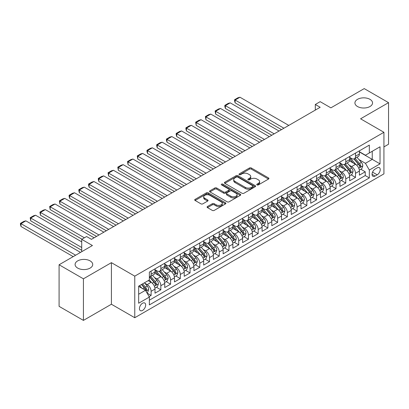 <?xml version="1.0" encoding="UTF-8"?>
<svg xmlns="http://www.w3.org/2000/svg" width="409" height="409" viewBox="0 0 409 409"><rect width="100%" height="100%" fill="white"/><g stroke="black" fill="none" stroke-linecap="round" stroke-linejoin="round"><path stroke-width="0.61" d="M257.036 184.904A0.946 0.547 0 0 0 258.376 184.904L268.524 179.045A1.35 0.782 0 0 0 268.923 178.493A1.35 0.782 0 0 0 268.524 177.941L251.331 168.012A1.35 0.782 0 0 0 249.418 168.012L239.265 173.871A0.946 0.547 0 0 0 238.989 174.26A0.946 0.547 0 0 0 239.265 174.648A0.946 0.547 0 0 0 240.604 174.648L241.918 173.886A4.325 2.495 0 0 1 248.033 173.886L249.464 174.715A4.325 2.495 0 0 1 250.732 176.478A4.325 2.495 0 0 1 249.464 178.242L248.151 179.004A0.946 0.547 0 0 0 247.874 179.387A0.946 0.547 0 0 0 248.151 179.776A0.946 0.547 0 0 0 249.49 179.776L250.804 179.019A4.325 2.495 0 0 1 256.918 179.019L258.35 179.842A4.325 2.495 0 0 1 259.618 181.611A4.325 2.495 0 0 1 258.35 183.375L257.036 184.132A0.946 0.547 0 0 0 256.76 184.52A0.946 0.547 0 0 0 257.036 184.904L257.036 184.132M90.138 260.891A8.809 5.087 0 0 0 80.537 259.787A8.809 5.087 0 0 0 75.098 264.485A8.809 5.087 0 0 0 77.679 268.084A8.809 5.087 0 0 0 87.281 269.183A8.809 5.087 0 0 0 92.72 264.485A8.809 5.087 0 0 0 90.138 260.891M369.961 99.336A8.809 5.087 0 0 0 360.36 98.232A8.809 5.087 0 0 0 354.92 102.93A8.809 5.087 0 0 0 357.502 106.529A8.809 5.087 0 0 0 367.103 107.628A8.809 5.087 0 0 0 372.543 102.93A8.809 5.087 0 0 0 369.961 99.336M142.552 310.426A4.407 2.541 120 0 0 145.425 306.54A4.407 2.541 120 0 0 144.75 303.013A4.407 2.541 120 0 0 142.552 303.233A4.407 2.541 120 0 0 139.673 307.113A4.407 2.541 120 0 0 140.348 310.641A4.407 2.541 120 0 0 142.552 310.426M207.475 206.514A1.35 0.782 0 0 0 207.082 207.066A1.35 0.782 0 0 0 207.475 207.614L212.302 210.4A1.35 0.782 0 0 0 214.214 210.4L225.487 203.892A1.35 0.782 0 0 0 225.88 203.339A1.35 0.782 0 0 0 225.487 202.787L208.288 192.859A1.35 0.782 0 0 0 206.381 192.859L195.108 199.372A1.35 0.782 0 0 0 194.71 199.919A1.35 0.782 0 0 0 195.108 200.471L200.931 203.835A1.35 0.782 0 0 0 202.844 203.835L207.67 201.054A1.35 0.782 0 0 0 208.063 200.502A1.35 0.782 0 0 0 207.67 199.95L204.781 198.278A3.615 2.086 0 0 1 203.718 196.806A3.615 2.086 0 0 1 205.952 194.878A3.615 2.086 0 0 1 209.889 195.328L221.213 201.867A3.615 2.086 0 0 1 222.271 203.339A3.615 2.086 0 0 1 220.037 205.267A3.615 2.086 0 0 1 216.1 204.817L214.214 203.728A1.35 0.782 0 0 0 212.302 203.728L207.475 206.514L207.475 207.614M383.928 146.903L388.55 144.234L388.55 102.649L364.22 88.605L330.881 107.848L320.175 101.667L315.308 104.479L320.175 107.286L91.452 239.342L86.585 236.53L81.718 239.342L81.718 251.704M83.421 278.815L83.421 320.395L111.406 304.24L111.406 262.66L83.421 278.815L59.09 264.766L92.424 245.523L81.718 239.342M111.406 262.66L134.766 276.147L383.928 132.291L383.928 173.876L134.766 317.727L134.766 276.147M388.55 102.649L360.569 118.804L383.928 132.291M242.016 193.247A1.35 0.782 0 0 0 243.922 193.247L255.196 186.739A1.35 0.782 0 0 0 255.594 186.187A1.35 0.782 0 0 0 255.196 185.635L238.002 175.706A1.35 0.782 0 0 0 236.09 175.706L224.817 182.215A1.35 0.782 0 0 0 224.423 182.767A1.35 0.782 0 0 0 224.817 183.319L242.016 193.247M221.898 185.108A0.946 0.547 0 0 1 222.859 185.241L222.859 184.116L240.344 194.214A1.35 0.782 0 0 1 240.737 194.766A1.35 0.782 0 0 1 240.344 195.318L229.071 201.826A1.35 0.782 0 0 1 227.159 201.826L209.96 191.898L214.786 189.132L214.786 188.007L209.96 190.793A1.35 0.782 0 0 0 209.566 191.346A1.35 0.782 0 0 0 209.96 191.898L209.96 190.793M214.786 189.132A1.35 0.782 0 0 1 216.698 189.132L216.698 188.007A1.35 0.782 0 0 0 214.786 188.007M216.698 188.007L223.672 192.036A1.35 0.782 0 0 0 225.584 192.036L228.784 190.185A1.35 0.782 0 0 0 229.178 189.633A1.35 0.782 0 0 0 228.784 189.081L221.52 184.888A0.946 0.547 0 0 1 221.243 184.505A0.946 0.547 0 0 1 221.826 183.999A0.946 0.547 0 0 1 222.859 184.116M83.421 320.395L59.09 306.351L59.09 264.766M149.096 296.586L151.115 295.421L147.076 293.089M144.776 283.166L147.22 284.577A5.506 3.18 60 0 1 151.115 291.315L155.006 289.071L155.006 293.171L160.849 289.802L156.417 287.246M154.51 277.542L156.954 278.953A5.506 3.18 60 0 1 160.849 285.697L164.74 283.452L164.74 287.553L170.579 284.183L166.151 281.622M164.244 271.924L166.688 273.335A5.506 3.18 60 0 1 170.579 280.078L174.474 277.834L174.474 281.934L180.313 278.56L175.885 276.003M173.978 266.305L176.422 267.716A5.506 3.18 60 0 1 180.313 274.459L184.208 272.21L184.208 276.315L190.047 272.941L185.62 270.385M183.707 260.686L186.151 262.097A5.506 3.18 60 0 1 190.047 268.841L193.938 266.591L193.938 270.697L199.781 267.322L195.349 264.766M193.442 255.068L195.885 256.479A5.506 3.18 60 0 1 199.781 263.222L203.672 260.973L203.672 265.078L209.51 261.704L205.083 259.148M203.176 249.449L205.62 250.86A5.506 3.18 60 0 1 209.51 257.604L213.406 255.354L213.406 259.454L219.244 256.085L214.817 253.529M212.91 243.83L215.354 245.242A5.506 3.18 60 0 1 219.244 251.985L223.14 249.735L223.14 253.836L228.979 250.466L224.551 247.91M222.639 238.212L225.083 239.623A5.506 3.18 60 0 1 228.979 246.361L232.869 244.117L232.869 248.217L238.713 244.848L234.28 242.292M232.373 232.588L234.817 233.999A5.506 3.18 60 0 1 238.713 240.743L242.603 238.498L242.603 242.598L248.442 239.229L244.015 236.673M242.108 226.969L244.551 228.38A5.506 3.18 60 0 1 248.442 235.124L252.338 232.879L252.338 236.98L258.176 233.605L253.749 231.049M251.842 221.351L254.286 222.762A5.506 3.18 60 0 1 258.176 229.505L262.072 227.256L262.072 231.361L267.91 227.987L263.483 225.431M261.571 215.732L264.015 217.143A5.506 3.18 60 0 1 267.91 223.887L271.801 221.637L271.801 225.742L277.645 222.368L273.217 219.812M271.305 210.114L273.749 211.525A5.506 3.18 60 0 1 277.645 218.268L281.535 216.018L281.535 220.124L287.374 216.75L282.946 214.193M281.039 204.495L283.483 205.906A5.506 3.18 60 0 1 287.374 212.649L291.269 210.4L291.269 214.5L297.108 211.131L292.68 208.575M290.773 198.876L293.217 200.287A5.506 3.18 60 0 1 297.108 207.031L301.004 204.781L301.004 208.881L306.842 205.512L302.415 202.956M300.503 193.258L302.946 194.669A5.506 3.18 60 0 1 306.842 201.412L310.733 199.163L310.733 203.263L316.576 199.894L312.149 197.337M310.237 187.634L312.68 189.045A5.506 3.18 60 0 1 316.576 195.788L320.467 193.544L320.467 197.644L326.305 194.275L321.878 191.719M319.971 182.015L322.415 183.426A5.506 3.18 60 0 1 326.305 190.17L330.201 187.925L330.201 192.025L336.04 188.656L331.612 186.095M329.705 176.397L332.149 177.808A5.506 3.18 60 0 1 336.04 184.551L339.935 182.302L339.935 186.407L345.774 183.033L341.346 180.476M339.439 170.778L341.878 172.189A5.506 3.18 60 0 1 345.774 178.932L349.669 176.683L349.669 180.788L355.508 177.414L355.508 173.314A5.506 3.18 -120 0 0 351.612 166.57L349.168 165.159M351.08 174.858L355.508 177.414M155.006 289.071A5.506 3.18 -120 0 0 151.115 282.328L148.196 280.64M164.74 283.452A5.506 3.18 -120 0 0 160.849 276.709L154.827 273.232M174.474 277.834A5.506 3.18 -120 0 0 170.579 271.09L164.561 267.614M184.208 272.21A5.506 3.18 -120 0 0 180.313 265.467L174.295 261.995M193.938 266.591A5.506 3.18 -120 0 0 190.047 259.848L184.03 256.377M203.672 260.973A5.506 3.18 -120 0 0 199.781 254.229L193.759 250.758M213.406 255.354A5.506 3.18 -120 0 0 209.51 248.611L203.493 245.134M223.14 249.735A5.506 3.18 -120 0 0 219.244 242.992L213.227 239.516M232.869 244.117A5.506 3.18 -120 0 0 228.979 237.373L222.961 233.897M242.603 238.498A5.506 3.18 -120 0 0 238.713 231.755L232.69 228.278M252.338 232.879A5.506 3.18 -120 0 0 248.442 226.136L242.425 222.66M262.072 227.256A5.506 3.18 -120 0 0 258.176 220.517L252.159 217.041M271.801 221.637A5.506 3.18 -120 0 0 267.91 214.894L261.893 211.422M281.535 216.018A5.506 3.18 -120 0 0 277.645 209.275L271.622 205.804M291.269 210.4A5.506 3.18 -120 0 0 287.374 203.656L281.356 200.18M301.004 204.781A5.506 3.18 -120 0 0 297.108 198.038L291.09 194.561M310.733 199.163A5.506 3.18 -120 0 0 306.842 192.419L300.825 188.943M320.467 193.544A5.506 3.18 -120 0 0 316.576 186.801L310.554 183.324M330.201 187.925A5.506 3.18 -120 0 0 326.305 181.182L320.288 177.705M339.935 182.302A5.506 3.18 -120 0 0 336.04 175.563L330.022 172.087M349.669 176.683A5.506 3.18 -120 0 0 345.774 169.939L339.756 166.468M377.21 167.864L375.068 169.101A4.269 2.464 120 0 0 372.282 172.859A4.269 2.464 120 0 0 372.936 176.279A4.269 2.464 120 0 0 375.068 176.064L377.21 174.832A4.269 2.464 120 0 0 379.997 171.069A4.269 2.464 120 0 0 379.342 167.649A4.269 2.464 120 0 0 377.21 167.864M138.656 294.24L145.471 290.308L149.362 297.052L149.362 304.915L369.327 177.92L369.327 170.052L365.436 163.309L358.903 159.541M149.362 297.052L138.656 303.233L138.656 286.147L149.362 279.966L149.362 272.097L369.327 145.103L369.327 152.971L380.033 146.79L380.033 163.871L369.327 170.052M155.006 269.741L156.954 270.865A5.506 3.18 60 0 0 159.709 271.136L163.6 268.887A5.506 3.18 -120 0 0 164.74 266.366L164.74 263.222M164.74 264.122L166.688 265.247A5.506 3.18 60 0 0 169.438 265.518L173.334 263.268A5.506 3.18 -120 0 0 174.474 260.748L174.474 257.604M174.474 258.503L176.422 259.623A5.506 3.18 60 0 0 179.173 259.899L183.068 257.65A5.506 3.18 -120 0 0 184.208 255.129L184.208 251.985M184.208 252.88L186.151 254.004A5.506 3.18 60 0 0 188.907 254.28L192.797 252.031A5.506 3.18 -120 0 0 193.938 249.51L193.938 246.361M193.938 247.261L195.885 248.386A5.506 3.18 60 0 0 198.641 248.657L202.532 246.412A5.506 3.18 -120 0 0 203.672 243.892L203.672 240.743M203.672 241.642L205.62 242.767A5.506 3.18 60 0 0 208.37 243.038L212.266 240.794A5.506 3.18 -120 0 0 213.406 238.273L213.406 235.124M213.406 236.024L215.354 237.148A5.506 3.18 60 0 0 218.104 237.419L222 235.175A5.506 3.18 -120 0 0 223.14 232.655L223.14 229.505M223.14 230.405L225.083 231.53A5.506 3.18 60 0 0 227.839 231.801L231.729 229.551A5.506 3.18 -120 0 0 232.869 227.031L232.869 223.887M232.869 224.786L234.817 225.911A5.506 3.18 60 0 0 237.573 226.182L241.463 223.933A5.506 3.18 -120 0 0 242.603 221.412L242.603 218.268M242.603 219.168L244.551 220.293A5.506 3.18 60 0 0 247.302 220.563L251.198 218.314A5.506 3.18 -120 0 0 252.338 215.794L252.338 212.649M252.338 213.549L254.286 214.669A5.506 3.18 60 0 0 257.036 214.945L260.932 212.695A5.506 3.18 -120 0 0 262.072 210.175L262.072 207.031M262.072 207.925L264.015 209.05A5.506 3.18 60 0 0 266.77 209.326L270.661 207.077A5.506 3.18 -120 0 0 271.801 204.556L271.801 201.407M271.801 202.307L273.749 203.431A5.506 3.18 60 0 0 276.504 203.702L280.395 201.458A5.506 3.18 -120 0 0 281.535 198.938L281.535 195.788M281.535 196.688L283.483 197.813A5.506 3.18 60 0 0 286.234 198.084L290.129 195.839A5.506 3.18 -120 0 0 291.269 193.319L291.269 190.17M291.269 191.069L293.217 192.194A5.506 3.18 60 0 0 295.968 192.465L299.863 190.221A5.506 3.18 -120 0 0 301.004 187.7L301.004 184.551M301.004 185.451L302.946 186.576A5.506 3.18 60 0 0 305.702 186.847L309.593 184.597A5.506 3.18 -120 0 0 310.733 182.077L310.733 178.932M310.733 179.832L312.68 180.957A5.506 3.18 60 0 0 315.436 181.228L319.327 178.978A5.506 3.18 -120 0 0 320.467 176.458L320.467 173.314M320.467 174.214L322.415 175.338A5.506 3.18 60 0 0 325.165 175.609L329.061 173.36A5.506 3.18 -120 0 0 330.201 170.839L330.201 167.695M330.201 168.595L332.149 169.715A5.506 3.18 60 0 0 334.899 169.991L338.795 167.741A5.506 3.18 -120 0 0 339.935 165.221L339.935 162.076M339.935 162.971L341.878 164.096A5.506 3.18 60 0 0 344.634 164.372L348.524 162.122A5.506 3.18 -120 0 0 349.669 159.602L349.669 156.453M149.362 300.196L365.242 175.563L365.242 171.795L359.399 175.17L359.399 171.064A5.506 3.18 -120 0 0 355.508 164.321L349.485 160.849M349.669 157.353L351.612 158.477A5.506 3.18 -120 0 0 354.368 158.753A5.506 3.18 -120 0 0 355.508 156.233L355.508 153.084M354.368 158.753L358.258 156.504A5.506 3.18 -120 0 0 359.399 153.983L359.399 150.834M151.115 271.09L151.115 274.234A5.506 3.18 60 0 1 149.975 276.755A5.506 3.18 60 0 1 149.362 276.98M149.975 276.755L153.866 274.505A5.506 3.18 -120 0 0 155.006 271.985L155.006 268.841M160.849 265.467L160.849 268.616A5.506 3.18 60 0 1 159.709 271.136M170.579 259.848L170.579 262.997A5.506 3.18 60 0 1 169.438 265.518M180.313 254.229L180.313 257.379A5.506 3.18 60 0 1 179.173 259.899M190.047 248.611L190.047 251.76A5.506 3.18 60 0 1 188.907 254.28M199.781 242.992L199.781 246.136A5.506 3.18 60 0 1 198.641 248.657M209.51 237.373L209.51 240.518A5.506 3.18 60 0 1 208.37 243.038M219.244 231.755L219.244 234.899A5.506 3.18 60 0 1 218.104 237.419M228.979 226.136L228.979 229.28A5.506 3.18 60 0 1 227.839 231.801M238.713 220.512L238.713 223.662A5.506 3.18 60 0 1 237.573 226.182M248.442 214.894L248.442 218.043A5.506 3.18 60 0 1 247.302 220.563M258.176 209.275L258.176 212.424A5.506 3.18 60 0 1 257.036 214.945M267.91 203.656L267.91 206.806A5.506 3.18 60 0 1 266.77 209.326M277.645 198.038L277.645 201.182A5.506 3.18 60 0 1 276.504 203.702M287.374 192.419L287.374 195.563A5.506 3.18 60 0 1 286.234 198.084M297.108 186.801L297.108 189.945A5.506 3.18 60 0 1 295.968 192.465M306.842 181.182L306.842 184.326A5.506 3.18 60 0 1 305.702 186.847M316.576 175.558L316.576 178.707A5.506 3.18 60 0 1 315.436 181.228M326.305 169.939L326.305 173.089A5.506 3.18 60 0 1 325.165 175.609M336.04 164.321L336.04 167.47A5.506 3.18 60 0 1 334.899 169.991M345.774 158.702L345.774 161.852A5.506 3.18 60 0 1 344.634 164.372M345.774 178.932L345.774 183.033M336.04 184.551L336.04 188.656M326.305 190.17L326.305 194.275M316.576 195.788L316.576 199.894M306.842 201.412L306.842 205.512M297.108 207.031L297.108 211.131M287.374 212.649L287.374 216.75M277.645 218.268L277.645 222.368M267.91 223.887L267.91 227.987M258.176 229.505L258.176 233.605M248.442 235.124L248.442 239.229M238.713 240.743L238.713 244.848M228.979 246.361L228.979 250.466M219.244 251.985L219.244 256.085M209.51 257.604L209.51 261.704M199.781 263.222L199.781 267.322M190.047 268.841L190.047 272.941M180.313 274.459L180.313 278.56M170.579 280.078L170.579 284.183M160.849 285.697L160.849 289.802M151.115 291.315L151.115 295.421M145.471 290.308L138.656 286.372M365.436 163.309L372.246 159.377L372.246 151.284L380.033 146.79M359.399 151.959L380.033 163.871M359.399 151.734L365.436 155.221L369.327 152.971M111.406 304.24L134.766 317.727M315.308 104.479L315.308 110.098M360.81 169.239L365.242 171.795M365.242 175.563L369.327 177.92M257.414 185.037L258.35 184.5A4.325 2.495 0 0 0 259.618 182.731L259.618 181.611M250.732 176.478L250.732 177.603A4.325 2.495 0 0 1 249.464 179.367L248.529 179.909M268.509 179.055L251.331 169.137A1.35 0.782 0 0 0 249.418 169.137L239.643 174.781M255.18 186.749L238.002 176.831A1.35 0.782 0 0 0 236.09 176.831L224.838 183.329M252.808 186.576A0.946 0.547 0 0 0 253.084 186.187A0.946 0.547 0 0 0 252.808 185.804L237.716 177.087A0.946 0.547 0 0 0 236.376 177.087L234.991 177.884A4.325 2.495 0 0 0 233.723 179.653A4.325 2.495 0 0 0 234.991 181.417L245.308 187.373A4.325 2.495 0 0 0 251.423 187.373L252.808 186.576L252.808 187.695A0.946 0.547 0 0 0 253.084 187.312L253.084 186.187M233.723 179.653L233.723 180.773A4.325 2.495 0 0 0 234.991 182.542L234.991 181.417M252.808 187.695L251.423 188.498A4.325 2.495 0 0 1 245.308 188.498L234.991 182.542M216.698 189.132L223.672 193.155A1.35 0.782 0 0 0 225.584 193.155L228.784 191.31A1.35 0.782 0 0 0 229.178 190.758L229.178 189.633M222.859 185.241L240.323 195.328M230.906 196.213A3.615 2.086 0 0 0 234.848 196.663A3.615 2.086 0 0 0 237.077 194.735A3.615 2.086 0 0 0 236.019 193.263L232.031 190.957A1.35 0.782 0 0 0 230.119 190.957L226.918 192.808A1.35 0.782 0 0 0 226.525 193.36A1.35 0.782 0 0 0 226.918 193.907L230.906 196.213L230.906 197.337A3.615 2.086 0 0 0 234.848 197.787A3.615 2.086 0 0 0 237.077 195.86L237.077 194.735M226.525 193.36L226.525 194.479A1.35 0.782 0 0 0 226.918 195.032L226.918 193.907M230.906 197.337L226.918 195.032M222.271 203.339L222.271 204.464A3.615 2.086 0 0 1 220.037 206.392A3.615 2.086 0 0 1 216.1 205.942L214.214 204.853A1.35 0.782 0 0 0 212.302 204.853L207.496 207.624M203.718 196.806L203.718 197.93A3.615 2.086 0 0 0 204.781 199.403L204.781 198.278M207.649 201.064L204.781 199.403M225.466 203.902L208.288 193.984A1.35 0.782 0 0 0 206.381 193.984L195.124 200.482M359.317 170.103L361.832 168.651L362.803 165.839A3.645 2.106 -120 0 0 361.387 162.414L356.939 157.266M283.923 128.216L235.109 100.036L239.976 97.23L288.785 125.41M356.05 164.679L350.774 158.574A10.532 6.079 -120 0 0 349.669 157.414M235.109 102.848L234.577 100.854L234.577 99.73L235.109 100.036L235.109 102.848L281.489 129.622M353.156 162.966L350.206 159.551A8.742 5.046 -120 0 0 349.669 158.963M353.872 158.948L358.366 164.157A3.645 2.106 60 0 1 359.669 166.667C360.217 167.404 360.605 167.179 360.835 165.993A3.645 2.106 -120 0 0 359.537 163.482L355.089 158.334M354.133 158.866L358.969 164.459A1.856 1.074 60 0 1 359.434 165.185L360.835 165.993M359.669 166.667L359.935 167.102M234.577 99.73L237.982 97.761L239.976 97.23M349.583 175.722L352.098 174.27L353.074 171.458A3.645 2.106 -120 0 0 351.653 168.033L347.205 162.884M274.188 133.84L225.379 105.655L230.241 102.848L279.056 131.028M346.316 170.297L341.04 164.193A10.532 6.079 -120 0 0 339.935 163.033M225.379 108.467L224.843 106.473L224.843 105.348L225.379 105.655L225.379 108.467L271.755 135.241M343.422 168.585L340.472 165.17A8.742 5.046 -120 0 0 339.935 164.582M344.138 164.566L348.637 169.776A3.645 2.106 60 0 1 349.935 172.286C350.482 173.022 350.871 172.797 351.106 171.616A3.645 2.106 -120 0 0 349.802 169.101L345.354 163.953M344.404 164.484L349.235 170.078A1.856 1.074 60 0 1 349.705 170.804L351.106 171.616M349.935 172.286L350.201 172.721M224.843 105.348L228.248 103.38L230.241 102.848M339.853 181.34L342.369 179.888L343.34 177.077A3.645 2.106 -120 0 0 341.919 173.651L337.471 168.503M264.454 139.459L215.645 111.279L220.512 108.467L269.321 136.647M336.581 175.916L331.305 169.812A10.532 6.079 -120 0 0 330.201 168.651M215.645 114.085L215.108 110.967L215.645 111.279L215.645 114.085L262.021 140.86M333.688 174.203L330.738 170.788A8.742 5.046 -120 0 0 330.201 170.2M334.404 170.185L338.903 175.395A3.645 2.106 60 0 1 340.201 177.91C340.753 178.641 341.142 178.416 341.372 177.235A3.645 2.106 -120 0 0 340.068 174.72L335.625 169.571M334.669 170.103L339.501 175.696A1.856 1.074 60 0 1 339.971 176.427L341.372 177.235M340.201 177.91L340.467 178.339M215.108 110.967L218.513 108.998L220.512 108.467M330.119 186.959L332.635 185.507L333.606 182.695A3.645 2.106 -120 0 0 332.185 179.27L327.742 174.122M254.72 145.077L205.911 116.897L210.778 114.085L259.587 142.266M326.847 181.535L321.576 175.43A10.532 6.079 -120 0 0 320.467 174.27M205.911 119.704L205.374 116.585L205.911 116.897L205.911 119.704L252.287 146.483M323.959 179.822L321.009 176.407A8.742 5.046 -120 0 0 320.467 175.819M324.669 175.809L329.168 181.013A3.645 2.106 60 0 1 330.472 183.529C331.019 184.26 331.408 184.035 331.638 182.854A3.645 2.106 -120 0 0 330.339 180.338L325.891 175.19M324.935 175.722L329.772 181.315A1.856 1.074 60 0 1 330.237 182.046L331.638 182.854M330.472 183.529L330.738 183.958M205.374 116.585L208.784 114.622L210.778 114.085M320.385 192.578L322.9 191.126L323.872 188.314A3.645 2.106 -120 0 0 322.456 184.894L318.008 179.745M244.991 150.696L196.177 122.516L201.044 119.704L249.853 147.884M317.118 187.153L311.842 181.049A10.532 6.079 -120 0 0 310.733 179.894M196.177 125.323L195.645 122.204L196.177 122.516L196.177 125.323L242.557 152.102M314.224 185.441L311.275 182.025A8.742 5.046 -120 0 0 310.733 181.438M314.94 181.427L319.434 186.632A3.645 2.106 60 0 1 320.738 189.147C321.285 189.878 321.673 189.653 321.903 188.472A3.645 2.106 -120 0 0 320.605 185.957L316.157 180.809M315.201 181.34L320.037 186.939A1.856 1.074 60 0 1 320.503 187.665L321.903 188.472M320.738 189.147L321.004 189.577M195.645 122.204L199.05 120.241L201.044 119.704M310.651 198.196L313.166 196.744L314.143 193.938A3.645 2.106 -120 0 0 312.721 190.512L308.274 185.364M235.257 156.315L186.448 128.135L191.31 125.323L240.124 153.503M307.384 192.777L302.108 186.668A10.532 6.079 -120 0 0 301.004 185.512M186.448 130.946L185.911 128.947L185.911 127.828L186.448 128.135L186.448 130.946L232.823 157.721M304.49 191.059L301.54 187.644A8.742 5.046 -120 0 0 301.004 187.056M305.206 187.046L309.705 192.25A3.645 2.106 60 0 1 311.004 194.766C311.551 195.497 311.939 195.272 312.174 194.091A3.645 2.106 -120 0 0 310.871 191.581L306.423 186.427M305.472 186.959L310.303 192.557A1.856 1.074 60 0 1 310.774 193.283L312.174 194.091M311.004 194.766L311.269 195.2M185.911 127.828L189.316 125.86L191.31 125.323M300.922 203.815L303.437 202.363L304.408 199.556A3.645 2.106 -120 0 0 302.987 196.131L298.539 190.983M225.523 161.933L176.714 133.753L181.581 130.946L230.39 159.127M297.65 198.396L292.374 192.286A10.532 6.079 -120 0 0 291.269 191.131M176.714 136.565L176.177 134.566L176.177 133.446L176.714 133.753L176.714 136.565L223.089 163.339M294.756 196.678L291.806 193.263A8.742 5.046 -120 0 0 291.269 192.68M295.472 192.665L299.971 197.874A3.645 2.106 60 0 1 301.269 200.384C301.822 201.121 302.21 200.896 302.44 199.71A3.645 2.106 -120 0 0 301.136 197.199L296.694 192.051M295.738 192.578L300.569 198.176A1.856 1.074 60 0 1 301.039 198.902L302.44 199.71M301.269 200.384L301.535 200.819M176.177 133.446L179.582 131.478L181.581 130.946M291.188 209.439L293.703 207.982L294.674 205.175A3.645 2.106 -120 0 0 293.253 201.749L288.81 196.601M215.788 167.552L166.979 139.372L171.846 136.565L220.656 164.745M287.916 204.014L282.645 197.905A10.532 6.079 -120 0 0 281.535 196.749M166.979 142.184L166.443 140.19L166.443 139.065L166.979 139.372L166.979 142.184L213.355 168.958M285.027 202.302L282.077 198.886A8.742 5.046 -120 0 0 281.535 198.299M285.738 198.283L290.237 203.493A3.645 2.106 60 0 1 291.54 206.003C292.087 206.739 292.476 206.514 292.706 205.328A3.645 2.106 -120 0 0 291.407 202.818L286.96 197.67M286.003 198.196L290.84 203.794A1.856 1.074 60 0 1 291.305 204.52L292.706 205.328M291.54 206.003L291.801 206.438M166.443 139.065L169.853 137.097L171.846 136.565M281.453 215.057L283.969 213.605L284.94 210.793A3.645 2.106 -120 0 0 283.524 207.368L279.076 202.22M206.059 173.171L157.245 144.99L162.112 142.184L210.921 170.364M278.186 209.633L272.91 203.529A10.532 6.079 -120 0 0 271.801 202.368M157.245 147.802L156.713 145.808L156.713 144.684L157.245 144.99L157.245 147.802L203.626 174.577M275.293 207.92L272.343 204.505A8.742 5.046 -120 0 0 271.801 203.917M276.009 203.902L280.502 209.111A3.645 2.106 60 0 1 281.806 211.622C282.353 212.358 282.742 212.133 282.972 210.947A3.645 2.106 -120 0 0 281.673 208.437L277.225 203.288M276.269 203.82L281.106 209.413A1.856 1.074 60 0 1 281.571 210.139L282.972 210.947M281.806 211.622L282.072 212.056M156.713 144.684L160.118 142.715L162.112 142.184M271.719 220.676L274.234 219.224L275.211 216.412A3.645 2.106 -120 0 0 273.79 212.987L269.342 207.838M196.325 178.789L147.516 150.609L152.378 147.802L201.192 175.982M268.452 215.252L263.176 209.147A10.532 6.079 -120 0 0 262.072 207.987M147.516 153.421L146.979 151.427L146.979 150.302L147.516 150.609L147.516 153.421L193.892 180.195M265.559 213.539L262.609 210.124A8.742 5.046 -120 0 0 262.072 209.536M266.274 209.52L270.773 214.73A3.645 2.106 60 0 1 272.072 217.24C272.619 217.977 273.007 217.752 273.243 216.571A3.645 2.106 -120 0 0 271.939 214.055L267.491 208.907M266.54 209.439L271.371 215.032A1.856 1.074 60 0 1 271.842 215.758L273.243 216.571M272.072 217.24L272.338 217.675M146.979 150.302L150.384 148.334L152.378 147.802M261.99 226.295L264.505 224.843L265.477 222.031A3.645 2.106 -120 0 0 264.056 218.605L259.608 213.457M186.591 184.413L137.782 156.233L142.649 153.421L191.458 181.601M258.718 220.87L253.442 214.766A10.532 6.079 -120 0 0 252.338 213.605M137.782 159.04L137.245 155.921L137.782 156.233L137.782 159.04L184.157 185.814M255.824 219.158L252.874 215.742A8.742 5.046 -120 0 0 252.338 215.154M256.54 215.139L261.039 220.349A3.645 2.106 60 0 1 262.338 222.864C262.89 223.595 263.278 223.37 263.508 222.189A3.645 2.106 -120 0 0 262.205 219.674L257.762 214.526M256.806 215.057L261.637 220.65A1.856 1.074 60 0 1 262.108 221.381L263.508 222.189M262.338 222.864L262.604 223.294M137.245 155.921L140.65 153.953L142.649 153.421M252.256 231.913L254.771 230.461L255.743 227.649A3.645 2.106 -120 0 0 254.321 224.224L249.879 219.076M176.857 190.032L128.048 161.852L132.915 159.04L181.724 187.22M248.984 226.489L243.713 220.385A10.532 6.079 -120 0 0 242.603 219.224M128.048 164.658L127.511 161.54L128.048 161.852L128.048 164.658L174.423 191.438M246.095 224.776L243.145 221.361A8.742 5.046 -120 0 0 242.603 220.773M246.806 220.763L251.305 225.967A3.645 2.106 60 0 1 252.609 228.483C253.156 229.214 253.544 228.989 253.774 227.808A3.645 2.106 -120 0 0 252.476 225.293L248.028 220.144M247.072 220.676L251.903 226.269A1.856 1.074 60 0 1 252.373 227L253.774 227.808M252.609 228.483L252.869 228.912M127.511 161.54L130.921 159.576L132.915 159.04M242.522 237.532L245.037 236.08L246.008 233.268A3.645 2.106 -120 0 0 244.592 229.848L240.144 224.699M167.128 195.65L118.313 167.47L123.181 164.658L171.99 192.838M239.25 232.107L233.979 226.003A10.532 6.079 -120 0 0 232.869 224.848M118.313 170.277L117.782 167.158L118.313 167.47L118.313 170.277L164.694 197.056M236.361 230.395L233.411 226.98A8.742 5.046 -120 0 0 232.869 226.392M237.077 226.381L241.571 231.586A3.645 2.106 60 0 1 242.874 234.101C243.421 234.832 243.81 234.608 244.04 233.427A3.645 2.106 -120 0 0 242.742 230.911L238.294 225.763M237.338 226.295L242.174 231.893A1.856 1.074 60 0 1 242.639 232.619L244.04 233.427M242.874 234.101L243.14 234.531M117.782 167.158L121.187 165.195L123.181 164.658M232.787 243.15L235.303 241.699L236.279 238.892A3.645 2.106 -120 0 0 234.858 235.466L230.41 230.318M157.393 201.269L108.579 173.089L113.446 170.277L162.261 198.457M229.521 237.726L224.244 231.622A10.532 6.079 -120 0 0 223.14 230.466M108.579 175.901L108.048 172.777L108.579 173.089L108.579 175.901L154.96 202.675M226.627 236.013L223.677 232.598A8.742 5.046 -120 0 0 223.14 232.01M227.343 232L231.842 237.205A3.645 2.106 60 0 1 233.14 239.72C233.687 240.451 234.076 240.226 234.311 239.045A3.645 2.106 -120 0 0 233.007 236.535L228.559 231.382M227.608 231.913L232.44 237.511A1.856 1.074 60 0 1 232.91 238.237L234.311 239.045M233.14 239.72L233.406 240.155M108.048 172.777L111.453 170.814L113.446 170.277M223.058 248.769L225.574 247.317L226.545 244.51A3.645 2.106 -120 0 0 225.124 241.085L220.676 235.937M147.659 206.888L98.85 178.707L103.717 175.896L152.526 204.081M219.786 243.35L214.51 237.24A10.532 6.079 -120 0 0 213.406 236.085M98.85 181.519L98.313 179.52L98.313 178.401L98.85 178.707L98.85 181.519L145.226 208.293M216.893 241.632L213.943 238.217A8.742 5.046 -120 0 0 213.406 237.634M217.608 237.619L222.107 242.828A3.645 2.106 60 0 1 223.406 245.339C223.958 246.075 224.347 245.85 224.577 244.664A3.645 2.106 -120 0 0 223.273 242.154L218.83 237.005M217.874 237.532L222.706 243.13A1.856 1.074 60 0 1 223.176 243.856L224.577 244.664M223.406 245.339L223.672 245.773M98.313 178.401L101.718 176.432L103.717 175.896M213.324 254.388L215.84 252.936L216.811 250.129A3.645 2.106 -120 0 0 215.39 246.704L210.947 241.555M137.925 212.506L89.116 184.326L93.983 181.519L142.792 209.699M210.052 248.969L204.781 242.859A10.532 6.079 -120 0 0 203.672 241.704M89.116 187.138L88.579 185.144L88.579 184.019L89.116 184.326L89.116 187.138L135.491 213.912M207.158 247.256L204.214 243.841A8.742 5.046 -120 0 0 203.672 243.253M207.874 243.237L212.373 248.447A3.645 2.106 60 0 1 213.677 250.957C214.224 251.693 214.613 251.469 214.843 250.282A3.645 2.106 -120 0 0 213.544 247.772L209.096 242.624M208.14 243.15L212.971 248.749A1.856 1.074 60 0 1 213.442 249.475L214.843 250.282M213.677 250.957L213.938 251.392M88.579 184.019L91.989 182.051L93.983 181.519M203.59 260.012L206.105 258.56L207.077 255.748A3.645 2.106 -120 0 0 205.661 252.322L201.213 247.174M128.191 218.125L79.382 189.945L84.249 187.138L133.058 215.318M200.318 254.587L195.047 248.483A10.532 6.079 -120 0 0 193.938 247.322M79.382 192.757L78.85 190.763L78.85 189.638L79.382 189.945L79.382 192.757L125.762 219.531M197.429 252.874L194.479 249.459A8.742 5.046 -120 0 0 193.938 248.871M198.145 248.856L202.639 254.066A3.645 2.106 60 0 1 203.943 256.576C204.49 257.312 204.878 257.087 205.108 255.901A3.645 2.106 -120 0 0 203.81 253.391L199.362 248.243M198.406 248.774L203.242 254.367A1.856 1.074 60 0 1 203.708 255.093L205.108 255.901M203.943 256.576L204.209 257.01M78.85 189.638L82.255 187.67L84.249 187.138M193.856 265.63L196.371 264.178L197.348 261.366A3.645 2.106 -120 0 0 195.926 257.941L191.478 252.793M118.462 223.743L69.648 195.563L74.515 192.757L123.329 220.937M190.589 260.206L185.313 254.101A10.532 6.079 -120 0 0 184.208 252.941M69.648 198.375L69.116 196.381L69.116 195.257L69.648 195.563L69.648 198.375L116.028 225.149M187.695 258.493L184.745 255.078A8.742 5.046 -120 0 0 184.208 254.49M188.411 254.475L192.91 259.684A3.645 2.106 60 0 1 194.209 262.195C194.756 262.931 195.144 262.706 195.374 261.525A3.645 2.106 -120 0 0 194.076 259.009L189.628 253.861M188.677 254.393L193.508 259.986A1.856 1.074 60 0 1 193.978 260.712L195.374 261.525M194.209 262.195L194.474 262.629M69.116 195.257L72.521 193.288L74.515 192.757M184.127 271.249L186.642 269.797L187.613 266.985A3.645 2.106 -120 0 0 186.192 263.56L181.744 258.411M108.728 229.367L59.919 201.187L64.786 198.375L113.595 226.555M180.855 265.824L175.579 259.72A10.532 6.079 -120 0 0 174.474 258.56M59.919 203.994L59.382 200.875L59.919 201.187L59.919 203.994L106.294 230.768M177.961 264.112L175.011 260.697A8.742 5.046 -120 0 0 174.474 260.109M178.677 260.093L183.176 265.303A3.645 2.106 60 0 1 184.474 267.818C185.026 268.549 185.415 268.324 185.645 267.143A3.645 2.106 -120 0 0 184.341 264.628L179.899 259.48M178.943 260.012L183.774 265.605A1.856 1.074 60 0 1 184.244 266.331L185.645 267.143M184.474 267.818L184.74 268.248M59.382 200.875L62.787 198.907L64.786 198.375M174.392 276.867L176.908 275.415L177.879 272.604A3.645 2.106 -120 0 0 176.458 269.178L172.01 264.03M98.993 234.986L50.184 206.806L55.051 203.994L103.86 232.174M171.12 271.443L165.849 265.339A10.532 6.079 -120 0 0 164.74 264.178M50.184 209.612L49.647 206.494L50.184 206.806L50.184 209.612L96.56 236.392M168.227 269.73L165.277 266.315A8.742 5.046 -120 0 0 164.74 265.727M168.943 265.717L173.442 270.922A3.645 2.106 60 0 1 174.745 273.437C175.292 274.168 175.681 273.943 175.911 272.762A3.645 2.106 -120 0 0 174.612 270.247L170.164 265.098M169.208 265.63L174.04 271.223A1.856 1.074 60 0 1 174.51 271.954L175.911 272.762M174.745 273.437L175.006 273.866M49.647 206.494L53.058 204.531L55.051 203.994M164.658 282.486L167.174 281.034L168.145 278.222A3.645 2.106 -120 0 0 166.729 274.802L162.281 269.649M84.397 237.793L40.45 212.424L45.317 209.612L94.126 237.793M161.386 277.062L156.115 270.957A10.532 6.079 -120 0 0 155.006 269.802M40.45 215.231L39.918 212.113L40.45 212.424L40.45 215.231L81.964 239.199M158.498 275.349L155.548 271.934A8.742 5.046 -120 0 0 155.006 271.346M159.213 271.336L163.707 276.54A3.645 2.106 60 0 1 165.011 279.056C165.558 279.787 165.947 279.562 166.177 278.381A3.645 2.106 -120 0 0 164.878 275.865L160.43 270.717M159.474 271.249L164.311 276.847A1.856 1.074 60 0 1 164.776 277.573L166.177 278.381M165.011 279.056L165.277 279.485M39.918 212.113L43.323 210.149L45.317 209.612M154.924 288.105L157.439 286.653L158.416 283.846A3.645 2.106 -120 0 0 156.995 280.421L152.547 275.272M81.718 247.486L30.716 218.043L35.583 215.231L81.718 241.867M151.657 282.68L149.326 279.986M30.716 220.85L30.184 217.731L30.716 218.043L30.716 220.85L81.718 250.298M148.764 280.968L148.385 280.533M149.479 276.954L153.978 282.159A3.645 2.106 60 0 1 155.277 284.674C155.824 285.405 156.212 285.18 156.442 283.999A3.645 2.106 -120 0 0 155.144 281.489L150.696 276.336M149.745 276.867L154.576 282.466A1.856 1.074 60 0 1 155.047 283.192L156.442 283.999M155.277 284.674L155.543 285.104M30.184 217.731L33.589 215.768L35.583 215.231M146.882 292.752L147.71 292.271L148.682 289.465A3.645 2.106 -120 0 0 147.26 286.039L144.459 282.798M75.634 255.216L20.987 223.662L25.854 220.85L80.501 252.404M141.846 288.217L139.597 285.605M20.987 226.474L20.45 224.475L20.45 223.355L20.987 223.662L20.987 226.474L73.201 256.617M139.029 286.586L138.656 286.157M141.442 284.536L144.244 287.783A3.645 2.106 60 0 1 145.543 290.293C146.09 291.024 146.483 290.804 146.713 289.618A3.645 2.106 -120 0 0 145.41 287.108L142.613 283.866M141.667 284.408L144.842 288.084A1.856 1.074 60 0 1 145.313 288.81L146.713 289.618M145.543 290.293L145.808 290.727M20.45 223.355L23.855 221.387L25.854 220.85M147.22 284.577L151.115 282.328M156.954 278.953L160.849 276.709M166.688 273.335L170.579 271.09M176.422 267.716L180.313 265.467M186.151 262.097L190.047 259.848M195.885 256.479L199.781 254.229M205.62 250.86L209.51 248.611M215.354 245.242L219.244 242.992M225.083 239.623L228.979 237.373M234.817 233.999L238.713 231.755M244.551 228.38L248.442 226.136M254.286 222.762L258.176 220.517M264.015 217.143L267.91 214.894M273.749 211.525L277.645 209.275M283.483 205.906L287.374 203.656M293.217 200.287L297.108 198.038M302.946 194.669L306.842 192.419M312.68 189.045L316.576 186.801M322.415 183.426L326.305 181.182M332.149 177.808L336.04 175.563M341.878 172.189L345.774 169.939M351.612 166.57L355.508 164.321M355.508 156.233L359.399 153.983M151.115 274.234L155.006 271.985M160.849 268.616L164.74 266.366M170.579 262.997L174.474 260.748M180.313 257.379L184.208 255.129M190.047 251.76L193.938 249.51M199.781 246.136L203.672 243.892M209.51 240.518L213.406 238.273M219.244 234.899L223.14 232.655M228.979 229.28L232.869 227.031M238.713 223.662L242.603 221.412M248.442 218.043L252.338 215.794M258.176 212.424L262.072 210.175M267.91 206.806L271.801 204.556M277.645 201.182L281.535 198.938M287.374 195.563L291.269 193.319M297.108 189.945L301.004 187.7M306.842 184.326L310.733 182.077M316.576 178.707L320.467 176.458M326.305 173.089L330.201 170.839M336.04 167.47L339.935 165.221M345.774 161.852L349.669 159.602M355.508 173.314L359.399 171.064M372.543 172.138L377.21 174.832M372.052 174.326L375.068 176.064M258.35 184.5L258.35 183.375M248.151 179.776L248.151 179.004M249.464 179.367L249.464 178.242M239.265 174.648L239.265 173.871M249.418 169.137L249.418 168.012M251.331 169.137L251.331 168.012M268.524 179.045L268.524 177.941M224.817 183.319L224.817 182.215M236.09 176.831L236.09 175.706M238.002 176.831L238.002 175.706M255.196 186.739L255.196 185.635M245.308 188.498L245.308 187.373M251.423 188.498L251.423 187.373M223.672 193.155L223.672 192.036M225.584 193.155L225.584 192.036M228.784 191.31L228.784 190.185M240.344 195.318L240.344 194.214M212.302 204.853L212.302 203.728M214.214 204.853L214.214 203.728M216.1 205.942L216.1 204.817M207.67 201.054L207.67 199.95M195.108 200.471L195.108 199.372M206.381 193.984L206.381 192.859M208.288 193.984L208.288 192.859M225.487 203.892L225.487 202.787M358.759 168.232L362.783 165.911M350.774 158.574L351.275 158.283M359.537 163.482L361.387 162.414M356.628 165.159L358.366 164.157M349.03 173.851L353.049 171.529M341.04 164.193L341.541 163.902M349.802 169.101L351.653 168.033M346.893 170.778L348.637 169.776M339.296 179.469L343.315 177.148M331.305 169.812L331.811 169.52M340.068 174.72L341.919 173.651M337.164 176.402L338.903 175.395M329.562 185.088L333.586 182.767M321.576 175.43L322.077 175.139M330.339 180.338L332.185 179.27M327.43 182.02L329.168 181.013M319.828 190.706L323.851 188.385M311.842 181.049L312.343 180.758M320.605 185.957L322.456 184.894M317.696 187.639L319.434 186.632M310.099 196.325L314.117 194.004M302.108 186.668L302.609 186.381M310.871 191.581L312.721 190.512M307.962 193.258L309.705 192.25M300.364 201.949L304.383 199.628M292.374 192.286L292.88 192M301.136 197.199L302.987 196.131M298.233 198.876L299.971 197.874M290.63 207.567L294.654 205.246M282.645 197.905L283.146 197.619M291.407 202.818L293.253 201.749M288.498 204.495L290.237 203.493M280.896 213.186L284.92 210.865M272.91 203.529L273.411 203.237M281.673 208.437L283.524 207.368M278.764 210.114L280.502 209.111M271.167 218.805L275.185 216.484M263.176 209.147L263.677 208.856M271.939 214.055L273.79 212.987M269.03 215.732L270.773 214.73M261.433 224.423L265.451 222.102M253.442 214.766L253.943 214.474M262.205 219.674L264.056 218.605M259.301 221.356L261.039 220.349M251.699 230.042L255.722 227.721M243.713 220.385L244.214 220.093M252.476 225.293L254.321 224.224M249.567 226.975L251.305 225.967M241.964 235.661L245.988 233.34M233.979 226.003L234.48 225.712M242.742 230.911L244.592 229.848M239.832 232.593L241.571 231.586M232.235 241.279L236.254 238.958M224.244 231.622L224.745 231.336M233.007 236.535L234.858 235.466M230.098 238.212L231.842 237.205M222.501 246.903L226.52 244.582M214.51 237.24L215.011 236.954M223.273 242.154L225.124 241.085M220.369 243.83L222.107 242.828M212.767 252.522L216.785 250.201M204.781 242.859L205.282 242.573M213.544 247.772L215.39 246.704M210.635 249.449L212.373 248.447M203.033 258.14L207.056 255.819M195.047 248.483L195.548 248.191M203.81 253.391L205.661 252.322M200.901 255.068L202.639 254.066M193.304 263.759L197.322 261.438M185.313 254.101L185.814 253.81M194.076 259.009L195.926 257.941M191.167 260.686L192.91 259.684M183.569 269.378L187.588 267.057M175.579 259.72L176.08 259.429M184.341 264.628L186.192 263.56M181.438 266.31L183.176 265.303M173.835 274.996L177.854 272.675M165.849 265.339L166.351 265.047M174.612 270.247L176.458 269.178M171.703 271.929L173.442 270.922M164.101 280.615L168.125 278.294M156.115 270.957L156.616 270.666M164.878 275.865L166.729 274.802M161.969 277.547L163.707 276.54M154.372 286.234L158.39 283.912M155.144 281.489L156.995 280.421M152.235 283.166L153.978 282.159M145.931 291.106L148.656 289.531M145.41 287.108L147.26 286.039M142.669 288.688L144.244 287.783"/></g></svg>
